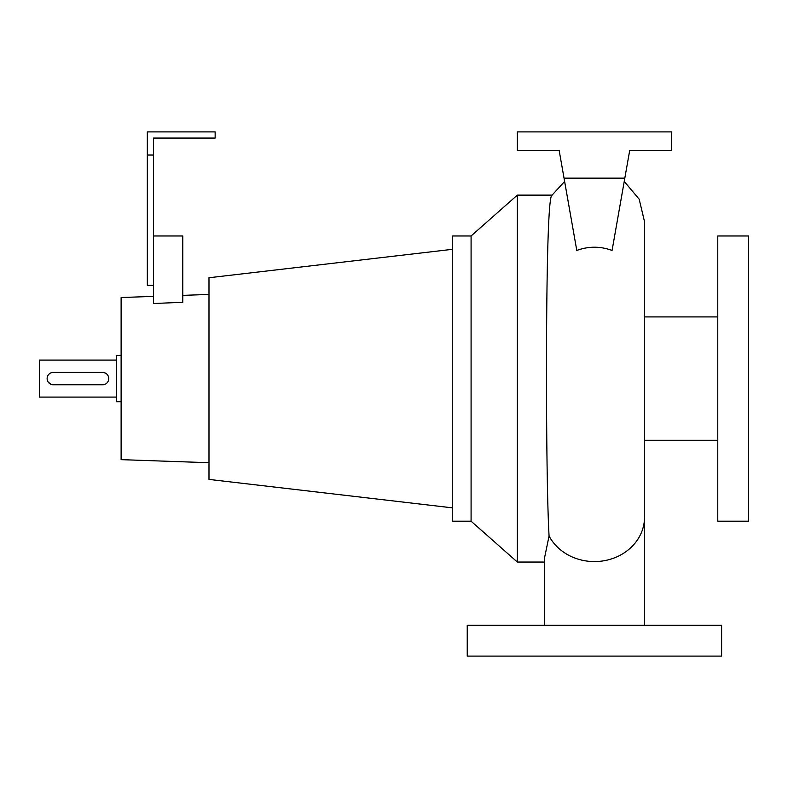 <?xml version="1.0" encoding="UTF-8"?>
<svg xmlns="http://www.w3.org/2000/svg" width="788" height="788" viewBox="0 0 788 788"><rect width="100%" height="100%" fill="white"/><g stroke="black" fill="none" stroke-linecap="round" stroke-linejoin="round"><path stroke-width="1.18" d="M594.428 625.258L644.535 625.258L594.428 625.258M544.321 625.258L544.321 558.909L549.069 535.988C547.266 503.877 546.557 441.595 546.508 378.21C546.429 280.213 548.005 192.636 552.23 195.119M576.786 250.446C588.528 246.142 600.298 246.142 612.069 250.446L624.815 178.157L564.041 178.157L576.786 250.446M48.915 374.221L48.157 375.147M47.585 376.211L47.231 377.373M47.231 379.796L47.585 380.949M48.157 382.022L50.905 384.278M108.655 379.796L108.774 378.585C108.409 374.832 106.36 372.773 102.607 372.419L53.279 372.419A6.166 6.166 0 0 0 47.113 378.585A6.166 6.166 0 0 0 53.279 384.751L102.607 384.751A6.166 6.166 0 0 0 108.774 378.585A6.166 6.166 0 0 0 102.607 372.419M107.739 382.013L108.301 380.959M116.486 360.086L39.4 360.086L39.4 397.083L116.486 397.083M717.769 235.976L717.769 521.193L748.6 521.193L748.6 235.976L717.769 235.976M644.535 440.256L717.769 440.256M644.535 316.914L717.769 316.914M471.086 235.976L471.086 521.193L452.588 521.193L452.588 235.976L471.086 235.976L517.342 195.119L517.342 562.051L544.321 562.051M517.342 195.119L551.974 195.119M471.086 521.193L517.342 562.051M153.493 296.386L121.116 297.519L121.116 459.65L208.987 462.714M182.786 295.362L208.987 294.446M153.493 285.305L147.326 285.305L147.326 131.901L215.154 131.901L215.154 138.067L153.493 138.067L153.493 303.528L182.786 302.267L182.786 235.976L153.493 235.976M452.588 249.303L208.987 277.75L208.987 479.409L452.588 507.866M121.116 401.713L116.486 401.713L116.486 355.457L121.116 355.457M721.621 625.258L467.235 625.258L467.235 656.099L721.621 656.099L721.621 625.258M147.326 155.029L153.493 155.029M624.815 178.157L629.71 150.409L671.514 150.409L671.514 131.901L517.342 131.901L517.342 150.409L559.145 150.409L564.041 178.157M644.535 625.258L644.535 517.095A50.107 44.473 180 0 1 594.428 561.568A50.107 44.473 180 0 1 549.069 535.988M624.234 181.457L639.166 199.167L644.535 221.724L644.535 517.095M551.708 195.532L564.622 181.447"/></g></svg>
